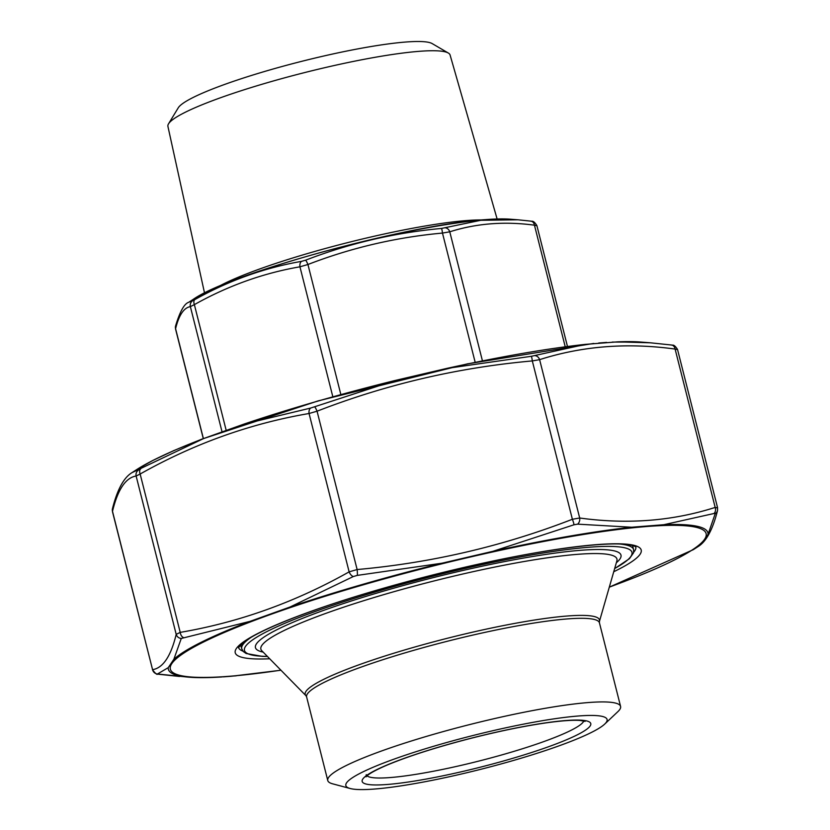<?xml version="1.0" encoding="UTF-8"?>
<svg xmlns="http://www.w3.org/2000/svg" width="830" height="830" viewBox="0 0 830 830"><rect width="100%" height="100%" fill="white"/><g stroke="black" fill="none" stroke-linecap="round" stroke-linejoin="round"><path stroke-width="1.25" d="M497.118 218.985L450.088 55.008A145.53 18.727 165.8 0 0 448.314 53.027A145.53 18.727 165.8 0 0 304.423 72.635A145.53 18.727 165.8 0 0 168.532 123.826A145.53 18.727 165.8 0 0 167.919 126.409L204.533 293.021M448.314 53.027L432.15 43.575A132.063 16.994 165.8 0 0 301.57 61.368A132.063 16.994 165.8 0 0 178.253 107.817L168.532 123.826M536.792 225.708L534.458 225.189C504.65 221.164 476.43 223.363 449.777 231.809L442.473 233.074C396.055 237.307 351.204 247.786 307.94 264.5L299.941 266.804C263.172 273.174 227.98 285.779 194.365 304.631L190.361 306.623C183.855 307.743 178.927 315.099 175.587 328.69L175.555 326.055A5.613 5.364 14.2 0 0 175.587 328.69L203.381 438.541M193.172 299.402C230.543 272.925 409.429 224.401 485.405 219.639C495.406 218.85 503.654 218.705 510.139 219.193A174.974 22.514 165.8 0 0 486.017 219.639A174.974 22.514 165.8 0 0 324.572 251.428A174.974 22.514 165.8 0 0 193.172 299.402L188.711 302.276L194.874 299.568C228.79 280.582 264.345 267.841 301.518 261.357L305.565 260.195C349.378 243.325 394.686 232.742 441.477 228.447L480.778 220.292L518.003 219.805L530.712 221.122A5.613 4.316 97.4 0 1 530.93 221.143L530.93 221.143A5.613 4.316 97.4 0 1 534.458 225.189L565.22 346.733M192.84 300.574A5.613 5.561 78.6 0 0 190.361 306.623L221.994 431.642M194.874 299.568A5.613 3.216 61 0 0 194.365 304.631L226.134 430.158M301.518 261.357A5.613 3.403 79.9 0 0 299.941 266.804L332.82 396.73M305.565 260.195A5.613 0.882 69.1 0 1 307.94 264.5L340.839 394.509M441.477 228.447A5.613 0.685 84.6 0 1 442.473 233.074L475.165 362.264M445.16 227.804A5.613 4.513 72.8 0 1 449.777 231.809L482.417 360.791M558.237 746.129A134.74 17.337 -14.2 0 1 350.136 788.5A134.74 17.337 -14.2 0 1 472.208 735.712A134.74 17.337 -14.2 0 1 604.707 724.082A134.74 17.337 -14.2 0 1 558.237 746.129M604.707 724.082L617.914 711.611A151.019 19.432 165.8 0 0 620.581 706.434A151.019 19.432 165.8 0 0 469.407 724.642A151.019 19.432 165.8 0 0 327.767 780.522A151.019 19.432 165.8 0 0 332.581 783.811L350.136 788.5M353.29 576.549L290.064 607.01L269.792 614.439L249.975 621.38L181.262 638.467L173.864 659.259L168.251 667.642L157.472 674.002L189.219 677.207A278.268 35.794 -14.2 0 1 168.251 667.642L173.864 659.259A278.268 35.794 -14.2 0 1 249.975 621.38L290.064 607.01A278.268 35.794 -14.2 0 1 441.913 563.217L357.315 575.387L353.29 576.549A5.613 3.216 -119.1 0 1 349.129 571.86L357.128 569.546A5.613 0.685 84.6 0 1 357.315 575.387M573.955 524.788L493.01 551.286L441.913 563.217L493.01 551.286A278.268 35.794 -14.2 0 1 631.651 527.226L577.628 524.155L573.955 524.788A5.613 0.882 -111 0 0 572.378 519.269L579.682 518.003A5.613 4.316 97.5 0 1 577.628 524.155M713.997 513.5L663.813 524.716L631.651 527.226L663.813 524.716A278.268 35.794 -14.2 0 1 708.021 534.489L715.17 513.76L713.997 513.5A5.613 4.513 -107.3 0 0 715.18 507.421L717.504 507.939M698.04 546.607L702.419 542.872L708.021 534.489L702.419 542.872A278.268 35.794 -14.2 0 1 693.32 549.657L698.04 546.607C706.226 541.668 712.721 529.654 717.535 510.564L717.535 510.564A5.613 5.364 -165.9 0 1 715.17 513.76M112.465 508.697A5.613 5.364 14.1 0 0 112.496 511.322L112.465 508.697C117.279 489.617 123.774 477.603 131.96 472.664L203.703 438.52L243.802 424.151L310.648 408.059L395.64 380.358L446.737 368.427L531.314 356.298L585.378 344.367L617.541 341.856L650.44 342.8L671.356 345A5.613 4.316 -82.5 0 1 671.595 345.021L671.595 345.021C672.186 345.84 673.555 343.122 677.519 349.451L717.545 507.628L717.535 510.564M112.465 511.643L152.575 669.675A5.613 5.561 79.2 0 0 157.472 674.002M140.644 468.96A5.613 3.216 60.9 0 0 140.146 474.023L136.13 476.015A5.613 5.561 -100.8 0 1 138.62 469.967M181.262 638.467A5.613 5.364 -165.9 0 1 176.199 634.369L180.214 632.377A5.613 3.403 80 0 0 183.274 637.461M314.674 406.897A5.613 0.882 69 0 1 317.06 411.203L309.061 413.506A5.613 3.403 -100 0 1 310.648 408.059M534.987 355.655A5.613 4.513 72.7 0 1 539.614 359.649L532.31 360.925A5.613 0.685 -95.4 0 0 531.314 356.298M677.436 349.586L675.101 349.067A5.613 4.316 -82.5 0 0 671.595 345.021L650.502 342.811M612.26 342.064L640.791 342.053A278.268 35.794 165.8 0 0 617.541 341.856L585.378 344.367A278.268 35.794 165.8 0 0 446.737 368.427M395.64 380.358A278.268 35.794 165.8 0 0 243.802 424.151L203.703 438.52A278.268 35.794 165.8 0 0 136.68 469.614L131.96 472.654M158.644 674.261A5.613 4.316 97.5 0 1 158.416 674.24L158.416 674.24A5.613 4.316 97.5 0 1 158.125 674.188M693.32 549.657L609.303 587.152L624.928 581.291M217.751 677.197L236.301 675.807M218.539 286.537A151.081 19.432 -14.2 0 1 466.533 220.562A151.081 19.432 -14.2 0 1 481.722 219.95M548.018 746.927A117.902 15.168 -14.2 0 1 363.436 782.991A117.902 15.168 -14.2 0 1 517.941 727.63A117.902 15.168 -14.2 0 1 548.018 746.927M620.581 706.434L599.426 622.811A151.019 19.432 165.8 0 0 448.252 641.03A151.019 19.432 165.8 0 0 306.612 696.91L305.969 695.706A151.776 19.526 -14.2 0 1 447.546 638.229A151.776 19.526 -14.2 0 1 599.416 621.452L616.877 560.883A183.648 23.624 165.8 0 0 433.104 581.187A183.648 23.624 165.8 0 0 261.803 650.73L261.782 650.71M367.016 775.822A112.289 14.442 165.8 0 0 434.152 771.101A112.289 14.442 165.8 0 0 543.245 741.792A112.289 14.442 165.8 0 0 583.822 720.969M263.183 652.131A188.514 24.246 -14.2 0 1 432.274 577.877A188.514 24.246 -14.2 0 1 616.327 562.771M614.677 568.498A199.864 25.709 165.8 0 0 431.911 576.466A199.864 25.709 165.8 0 0 267.364 656.385M240.7 644.713L241.738 648.811A202.115 26 -14.2 0 1 251.594 637.056M619.356 543.992A202.115 26 -14.2 0 1 633.612 549.647L632.574 545.559M609.324 587.069A276.349 35.555 165.8 0 0 645.937 526.583A276.349 35.555 165.8 0 0 270.497 614.49A276.349 35.555 165.8 0 0 280.893 670.173M269.719 658.781A209.409 26.944 -14.2 0 1 311.126 611.316A209.409 26.944 -14.2 0 1 570.781 547.395A209.409 26.944 -14.2 0 1 613.744 571.735M349.129 571.86L309.061 413.506C250.193 423.57 193.888 443.739 140.146 474.023L180.214 632.377C239.082 622.313 295.376 602.134 349.129 571.86M238.521 647.525A204.917 26.363 165.8 0 0 242.951 651.145M633.653 552.282A204.917 26.363 165.8 0 0 635.832 546.991M572.378 519.269L532.31 360.925C458.004 367.576 386.251 384.332 317.06 411.203L357.128 569.546C431.434 562.896 503.188 546.14 572.378 519.269M715.18 507.421L675.101 349.067C627.387 342.489 582.224 346.017 539.614 359.649L579.682 518.003C627.407 524.581 672.57 521.053 715.18 507.421M176.199 634.369L136.13 476.015C125.704 477.686 117.819 489.451 112.496 511.322L152.575 669.675C163.002 668.015 170.887 656.25 176.199 634.369M510.139 219.193L518.003 219.805M203.277 438.582L175.545 329.002M567.461 346.432L536.875 225.563C532.933 219.265 531.49 221.952 530.93 221.143L518.169 219.815M175.555 326.055C179.882 311.603 184.26 303.676 188.721 302.286L188.721 302.286M327.767 780.522L306.612 696.91M305.969 695.706L261.803 650.73M614.646 568.623L629.441 558.683L633.508 552.863L633.612 549.647M241.738 648.811L243.346 651.571L246.147 653.501L262.187 656.364L267.447 656.478M585.109 721.384L580.046 720.45C572.939 719.911 561.692 720.71 546.306 722.847C523.056 726.209 496.797 731.655 467.508 739.198C434.215 747.923 407.25 756.628 386.624 765.291C377.297 769.327 371.02 772.626 367.783 775.189L366.082 776.807L366.248 774.66M599.426 622.811L599.416 621.452M640.791 342.053L650.44 342.8M238.501 647.628L244.809 641.372C256.429 633.145 278.673 623.102 311.551 611.222C378.304 587.069 481.286 560.924 552.158 550.134C592.174 544.086 618.578 542.457 631.391 545.258C638.021 547.188 634.608 546.711 635.904 547.063M136.68 469.614L152.803 460.463L173.906 450.555L201.804 439.153L318.149 400.89L467.508 363.841L593.709 343.454M152.492 669.81C158.758 677.705 156.953 672.539 158.416 674.24L179.56 676.46M280.965 670.235L231.861 676.201M189.219 677.207C197.934 677.882 208.797 677.788 221.818 676.958M223.415 676.855L231.311 676.253M598.7 343.018L606.595 342.406"/></g></svg>
